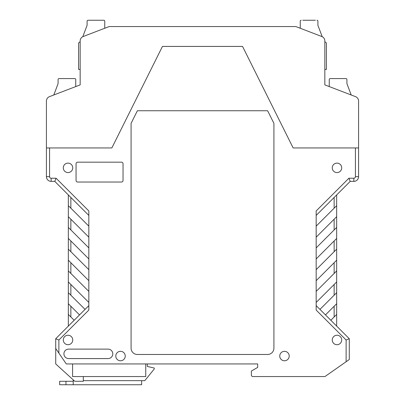 <?xml version="1.0" encoding="UTF-8"?>
<svg xmlns="http://www.w3.org/2000/svg" width="405" height="405" viewBox="0 0 405 405"><rect width="100%" height="100%" fill="white"/><g stroke="black" fill="none" stroke-linecap="round" stroke-linejoin="round"><path stroke-width="0.61" d="M72.748 339.977A4.728 4.728 0 0 1 68.02 344.706A4.728 4.728 0 0 1 63.291 339.977A4.728 4.728 0 0 1 68.02 335.244A4.728 4.728 0 0 1 72.748 339.977M125.246 356.056A4.728 4.728 0 0 1 120.518 360.784A4.728 4.728 0 0 1 115.789 356.056A4.728 4.728 0 0 1 120.518 351.327A4.728 4.728 0 0 1 125.246 356.056M63.919 353.849A4.728 4.728 0 0 1 68.653 349.12L108.064 349.12A4.728 4.728 0 0 1 112.793 353.849A4.728 4.728 0 0 1 108.064 358.577L68.653 358.577A4.728 4.728 0 0 1 63.919 353.849M289.21 356.056A4.728 4.728 0 0 1 284.482 360.784A4.728 4.728 0 0 1 279.754 356.056A4.728 4.728 0 0 1 284.482 351.327A4.728 4.728 0 0 1 289.21 356.056M341.709 339.977A4.728 4.728 0 0 1 336.98 344.706A4.728 4.728 0 0 1 332.252 339.977A4.728 4.728 0 0 1 336.98 335.244A4.728 4.728 0 0 1 341.709 339.977M72.748 167.847A4.728 4.728 0 0 1 68.02 172.576A4.728 4.728 0 0 1 63.291 167.847A4.728 4.728 0 0 1 68.02 163.119A4.728 4.728 0 0 1 72.748 167.847M341.709 167.847A4.728 4.728 0 0 1 336.98 172.576A4.728 4.728 0 0 1 332.252 167.847A4.728 4.728 0 0 1 336.98 163.119A4.728 4.728 0 0 1 341.709 167.847M358.577 176.646L355.428 176.646L355.428 147.952L293.154 147.952L242.544 46.423L293.154 147.952L358.577 147.952L358.577 176.646A4.728 4.728 0 0 1 353.849 181.374L350.224 181.374L348.918 178.22L353.849 178.22L353.849 181.374M88.832 215.43L54.776 181.374L51.151 181.374A4.728 4.728 0 0 1 46.423 176.646L46.423 147.952L111.846 147.952L162.456 46.423L242.544 46.423L162.456 46.423L111.846 147.952L49.572 147.952L49.572 176.646A1.574 1.574 0 0 0 51.151 178.22L56.082 178.22L88.832 210.97L88.832 310.068L58.877 340.023L58.877 353.099L66.283 363.938L257.681 363.938L257.681 367.406L251.373 371.051L251.373 374.974L251.373 371.82M251.373 374.974A1.574 1.574 0 0 0 252.948 376.554L324.962 376.554L346.123 361.731L346.123 340.023L316.168 310.068L316.168 210.97L348.918 178.22M355.428 176.646A1.574 1.574 0 0 1 353.849 178.22M137.386 110.742L267.614 110.742L273.917 123.358L273.917 348.173A6.308 6.308 0 0 1 267.614 354.481L137.386 354.481A6.308 6.308 0 0 1 131.083 348.173L131.083 123.358L137.386 110.742M123.039 163.747L123.039 180.458A1.574 1.574 0 0 1 121.465 182.037L77.639 182.037A1.574 1.574 0 0 1 76.059 180.458L76.059 163.747A1.574 1.574 0 0 1 77.639 162.172L121.465 162.172A1.574 1.574 0 0 1 123.039 163.747M68.334 326.101L68.334 194.932M88.832 305.608L55.723 338.717L58.877 340.023M83.314 376.554L83.314 381.282L74.798 381.282L55.723 363.938L55.723 338.717M145.744 363.938L145.744 376.554L72.591 376.554L72.591 363.938M316.168 215.43L350.224 181.374M346.123 361.731L349.277 359.524L349.277 338.717L316.168 305.608M336.666 194.932L336.666 326.101M316.168 237.183L336.666 216.69M336.666 205.654L316.168 226.147M316.168 258.942L336.666 238.444M336.666 227.407L316.168 247.906M316.168 280.695L336.666 260.202M336.666 249.166L316.168 269.659M316.168 302.454L336.666 281.961M336.666 270.925L316.168 291.418M346.123 340.023L349.277 338.717M55.723 348.487L58.877 353.099M88.832 291.418L68.334 270.925M68.334 281.961L88.832 302.454M88.832 269.659L68.334 249.166M68.334 260.202L88.832 280.695M88.832 247.906L68.334 227.407M68.334 238.444L88.832 258.942M88.832 226.147L68.334 205.654M68.334 216.69L88.832 237.183M56.082 178.22L54.776 181.374M70.86 208.175L70.86 197.453M68.334 292.678L85.045 309.39M68.334 303.715L79.527 314.908M68.334 314.437L74.171 320.269M70.86 295.199L70.86 284.482M70.86 316.958L70.86 306.236M334.14 208.175L334.14 197.453M336.666 314.437L330.829 320.269M334.14 316.958L334.14 306.236M325.473 314.908L336.666 303.715M336.666 292.678L319.955 309.39M334.14 295.199L334.14 284.482M334.14 229.934L334.14 219.211M334.14 251.687L334.14 240.97M334.14 273.446L334.14 262.724M70.86 273.446L70.86 262.724M70.86 251.687L70.86 240.97M70.86 229.934L70.86 219.211M257.681 363.938L257.681 367.406L257.681 363.938L244.119 363.938M65.969 381.282L59.662 381.282L59.662 384.75L65.969 384.75L65.969 381.282L73.224 381.282M147.319 363.938L147.319 366.464L154.259 368.039L154.259 368.985L144.798 380.649L141.644 380.649L141.644 384.75L65.969 384.75M73.224 384.75L73.224 379.85M358.577 147.952L358.577 101.068A4.728 4.728 0 0 0 355.539 96.653L324.84 84.888L324.84 40.94A4.728 4.728 0 0 0 321.808 36.526L295.832 26.558L300.247 28.249L295.832 26.558L109.168 26.558L83.192 36.526A4.728 4.728 0 0 0 80.16 40.94L80.16 84.888L49.461 96.653A4.728 4.728 0 0 0 46.423 101.068L46.423 147.952M104.753 28.249L109.168 26.558L104.753 28.249L104.753 21.197L104.753 28.249M324.84 42.009L324.84 40.94L324.84 42.009A1.574 1.574 0 0 1 326.42 43.583L326.42 69.437L324.84 69.437L324.84 84.888L329.255 86.579L329.255 79.527A0.947 0.947 0 0 1 330.202 78.58L331.776 78.58M351.201 94.988L355.539 96.653L351.201 94.988L346.913 83.627L351.201 94.988M358.577 101.068L358.577 143.223M324.84 69.437L324.84 84.888L329.255 86.579L329.255 79.527M58.087 79.527L58.087 83.627L53.799 94.988L49.461 96.653L53.799 94.988L58.087 83.627L58.087 79.527A0.947 0.947 0 0 1 59.034 78.58L74.798 78.58A0.947 0.947 0 0 1 75.745 79.527L75.745 86.579L80.16 84.888L80.16 69.437L78.58 69.437L78.58 43.583A1.574 1.574 0 0 1 80.16 42.009L80.16 40.94L80.16 42.009M46.423 143.223L46.423 101.068L46.423 143.223M75.745 79.527L75.745 86.579L80.16 84.888L80.16 69.437M87.095 21.197L87.095 25.297L82.792 36.703L87.095 25.297L87.095 21.197A0.947 0.947 0 0 1 88.042 20.25L103.807 20.25A0.947 0.947 0 0 1 104.753 21.197M74.798 78.58L73.224 78.58M60.608 78.58L59.034 78.58M103.807 20.25L102.232 20.25M89.616 20.25L88.042 20.25M346.913 79.527L346.913 83.627L346.913 79.527A0.947 0.947 0 0 0 345.966 78.58L330.202 78.58M344.392 78.58L345.966 78.58M317.905 25.297L322.208 36.703L317.905 25.297L317.905 21.197L317.905 25.297M315.384 20.25L302.768 20.25M300.247 21.197L300.247 28.249L300.247 21.197A0.947 0.947 0 0 1 301.193 20.25M316.958 20.25A0.947 0.947 0 0 1 317.905 21.197M51.151 181.374L51.151 178.22M46.423 176.646L49.572 176.646M141.644 380.649L83.314 380.649M74.105 380.649L73.224 380.649"/></g></svg>
